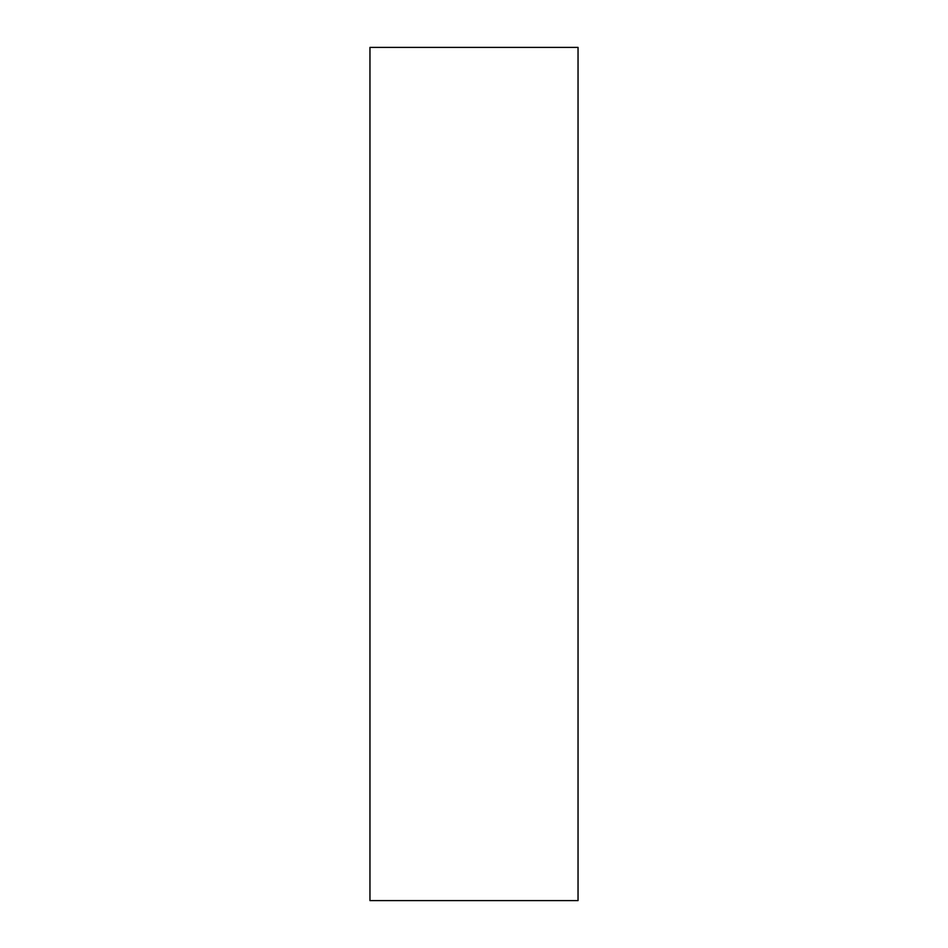 <?xml version="1.0" encoding="UTF-8"?>
<svg xmlns="http://www.w3.org/2000/svg" width="948" height="948" viewBox="0 0 948 948"><rect width="100%" height="100%" fill="white"/><g stroke="black" fill="none" stroke-linecap="round" stroke-linejoin="round"><path stroke-width="1.42" d="M578.043 900.6L578.043 47.4L369.957 47.4L369.957 900.6L578.043 900.6"/></g></svg>
